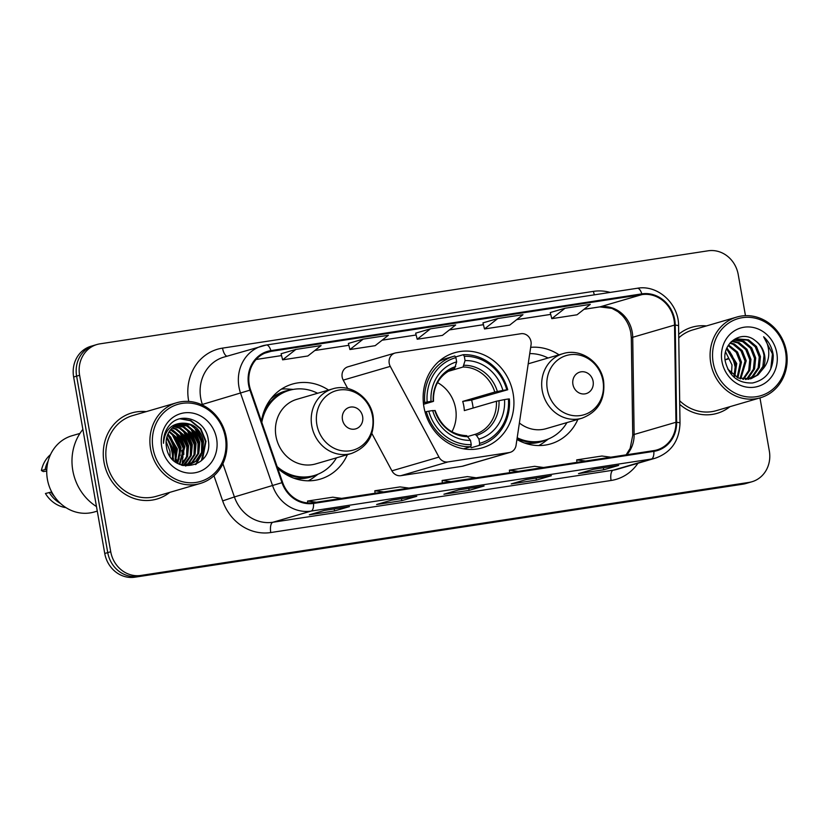 <?xml version="1.0" encoding="UTF-8"?>
<svg xmlns="http://www.w3.org/2000/svg" width="828" height="828" viewBox="0 0 828 828"><rect width="100%" height="100%" fill="white"/><g stroke="black" fill="none" stroke-linecap="round" stroke-linejoin="round"><path stroke-width="1.24" d="M389.212 363.316A9.346 8.497 73.7 0 0 390.267 366.38L438.964 457.097A9.346 8.497 73.7 0 0 447.938 461.931L509.22 452.554A9.346 8.497 73.7 0 0 510.224 452.336A9.346 8.497 73.7 0 0 516.061 445.298L531.048 344.841A9.346 8.497 73.7 0 0 520.967 333.715L396.001 352.831A9.346 8.497 73.7 0 0 394.997 353.059A9.346 8.497 73.7 0 0 389.212 363.316M394.997 353.059L347.957 366.794A9.346 8.497 73.7 0 0 342.161 377.05A9.346 8.497 73.7 0 0 343.227 380.114L347.708 388.487M516.931 439.482A49.525 45.033 73.7 0 0 550.599 443.911A49.525 45.033 73.7 0 0 577.872 419.403M423.946 407.076A49.525 45.033 73.7 0 0 482.413 447.803A49.525 45.033 73.7 0 0 513.112 393.445A49.525 45.033 73.7 0 0 454.644 352.718A49.525 45.033 73.7 0 0 423.946 407.076M277.701 468.234A49.525 45.033 73.7 0 0 320.136 479.164A49.525 45.033 73.7 0 0 347.398 454.655M328.54 390.071A49.525 45.033 73.7 0 0 292.367 384.089A49.525 45.033 73.7 0 0 261.441 421.266M559.014 354.819A49.525 45.033 73.7 0 0 530.665 347.346M371.855 433.468L391.913 470.832A9.346 8.497 73.7 0 0 400.887 475.676L462.169 466.299A9.346 8.497 73.7 0 0 463.173 466.071L510.224 452.336M175.65 458.722A37.374 33.989 73.7 0 0 175.029 451.705A37.374 33.989 73.7 0 0 167.711 434.586A37.374 33.989 73.7 0 1 175.029 451.705A37.374 33.989 73.7 0 1 175.65 458.722M172.617 457.729A37.374 33.989 73.7 0 0 172.048 452.574A37.374 33.989 73.7 0 0 166.583 438.198M745.469 315.665L738.214 274.513A28.038 25.492 73.7 0 0 708.116 250.801L99.981 343.837A28.038 25.492 73.7 0 0 96.99 344.5L91.018 346.249A28.038 25.492 73.7 0 0 73.64 377.019L104.752 553.487A28.038 25.492 73.7 0 0 134.85 577.199L742.985 484.163A28.038 25.492 73.7 0 0 745.976 483.5L748.967 482.62A28.038 25.492 73.7 0 1 745.966 483.293A28.038 25.492 73.7 0 0 748.967 482.62L751.948 481.751A28.038 25.492 73.7 0 0 769.326 450.981L759.969 397.906M96.99 344.5A28.038 25.492 73.7 0 0 79.612 375.27L110.724 551.738L107.743 552.607A28.038 25.492 73.7 0 0 137.831 576.319L745.966 483.293L137.831 576.319A28.038 25.492 73.7 0 1 107.743 552.607L76.621 376.14L107.743 552.607L104.752 553.487M93.999 345.379A28.038 25.492 73.7 0 0 76.621 376.14A28.038 25.492 73.7 0 1 93.999 345.379M735.223 366.007A37.374 33.989 73.7 0 0 732.335 356.516A37.374 33.989 73.7 0 1 735.223 366.007M103.997 462.159A44.857 40.779 73.7 0 0 156.947 499.036A44.857 40.779 73.7 0 0 169.781 492.36A44.857 40.779 73.7 0 1 156.947 499.036A44.857 40.779 73.7 0 1 103.997 462.159A44.857 40.779 73.7 0 1 131.807 412.924A44.857 40.779 73.7 0 0 103.997 462.159M182.243 464.135A44.857 40.779 73.7 0 0 182.47 460.999A44.857 40.779 73.7 0 1 182.243 464.135M182.502 458.971A44.857 40.779 73.7 0 0 181.767 450.67A44.857 40.779 73.7 0 1 182.502 458.971M679.726 404.354A44.857 40.779 73.7 0 0 717.141 413.338A44.857 40.779 73.7 0 0 729.975 406.662A44.857 40.779 73.7 0 1 717.141 413.338A44.857 40.779 73.7 0 1 679.726 404.354M249.28 384.896A29.901 27.189 -106.3 0 1 267.817 352.066A29.901 27.189 -106.3 0 1 271.004 351.362L641.938 294.613A29.901 27.189 -106.3 0 1 674.541 325.083L675.958 422.27A29.901 27.189 -106.3 0 1 656.925 449.925A29.901 27.189 -106.3 0 1 653.737 450.629L313.408 502.689A29.901 27.189 -106.3 0 1 282.617 482.445L250.584 389.936A29.901 27.189 -106.3 0 1 249.28 384.896M248.607 384.989A30.646 27.873 73.7 0 0 249.942 390.164L281.975 482.672A30.646 27.873 73.7 0 0 313.543 503.424L653.861 451.363A30.646 27.873 73.7 0 0 676.642 422.301L675.224 325.104A30.646 27.873 73.7 0 0 641.814 293.878L270.88 350.627A30.646 27.873 73.7 0 0 248.607 384.989M168.56 440.123A37.374 33.989 -106.3 0 1 172.793 452.357A37.374 33.989 -106.3 0 1 172.969 453.475M173.394 458.257A37.374 33.989 -106.3 0 1 173.404 460.254M550.247 312.56L565.038 308.244L551.79 318.656L550.247 312.56M497.742 318.542L484.504 328.954L509.737 325.094L522.975 314.681L497.742 318.542L482.962 322.879M281.085 353.742L295.875 349.426L282.627 359.838L281.085 353.742M348.381 343.444L363.161 339.128L349.923 349.54L348.381 343.444M415.666 333.156L430.456 328.83L417.209 339.242L415.666 333.156M146.214 411.64A44.857 40.779 73.7 0 0 131.807 412.924A44.857 40.779 73.7 0 1 146.214 411.64M706.398 325.932A44.857 40.779 73.7 0 0 691.991 327.226A44.857 40.779 73.7 0 0 678.701 334.253A44.857 40.779 73.7 0 1 691.991 327.226L691.991 327.226A44.857 40.779 73.7 0 1 706.398 325.932M110.724 551.738A28.038 25.492 73.7 0 0 140.822 575.45L748.957 482.413A28.038 25.492 73.7 0 0 751.948 481.751M618.661 465.408L603.726 469.776L578.493 473.626L593.428 469.269L618.661 465.408A7.473 3.084 -98.7 0 1 618.495 465.45L593.345 469.29M416.794 496.293L401.849 500.65L376.616 504.511L391.561 500.153L416.794 496.293A7.473 3.084 -98.7 0 1 416.629 496.324L391.478 500.174M349.499 506.591L334.564 510.948L309.33 514.809L324.265 510.452L349.499 506.591A7.473 3.084 -98.7 0 1 349.333 506.622L324.183 510.472M551.365 475.707L536.43 480.064L511.197 483.925L526.132 479.567L551.365 475.707A7.473 3.084 -98.7 0 1 551.2 475.738L526.049 479.588M484.08 485.995L469.145 490.362L443.911 494.223L458.847 489.855L484.08 485.995A7.473 3.084 -98.7 0 1 483.914 486.036L458.764 489.886M551.79 318.656L577.023 314.795L590.271 304.383L565.038 308.244M349.923 349.54L375.156 345.68L388.394 335.268L363.161 339.128M282.627 359.838L307.861 355.978L321.109 345.566L295.875 349.426M417.209 339.242L442.442 335.381L455.69 324.969L430.456 328.83M469.145 490.362L468.793 488.344M536.43 480.064L536.078 478.056M334.564 510.948L334.212 508.941M401.849 500.65L401.497 498.642M603.726 469.776L603.374 467.758M484.504 328.954L482.952 322.858M476.245 477.787L467.344 476.607L442.111 480.468L442.369 482.962M451.012 481.648L442.111 480.468M408.949 488.075L400.059 486.905L374.825 490.766L375.074 493.26M383.716 491.935L374.825 490.766M341.664 498.373L332.763 497.193L307.53 501.054L307.716 502.906M316.431 502.234L307.53 501.054M543.53 467.489L534.64 466.319L509.396 470.18L509.655 472.674M518.297 471.349L509.396 470.18M610.816 457.191L601.925 456.021L576.692 459.882L576.95 462.376M585.582 461.051L576.692 459.882M225.351 437.36A40.179 36.535 73.7 0 0 182.212 403.371A40.179 36.535 73.7 0 0 153.014 448.424A40.179 36.535 73.7 0 0 196.153 482.413A40.179 36.535 73.7 0 0 225.351 437.36M226.282 437.319A42.052 38.233 73.7 0 0 176.654 402.75A42.052 38.233 73.7 0 0 150.582 448.9A42.052 38.233 73.7 0 0 200.221 483.48A42.052 38.233 73.7 0 0 226.282 437.319M176.654 402.75L132.583 415.615A42.052 38.233 73.7 0 0 106.522 461.765A42.052 38.233 73.7 0 0 156.161 496.345L200.221 483.48M82.872 429.39A50.456 45.882 73.7 0 0 72.812 470.563A50.456 45.882 73.7 0 0 96.483 506.57M79.933 433.427L72.005 435.735A39.713 36.111 73.7 0 0 47.393 479.329A39.713 36.111 73.7 0 0 94.268 511.983L97.28 511.104M166.128 441.459L169.926 451.156L170.102 456.321M166.904 436.915L173.663 450.07L172.99 459.85M166.656 437.867L172.721 450.339L172.317 459.147M168.074 433.779L177.389 448.983L175.474 461.993M167.753 434.483L176.457 449.252L174.874 461.538M169.419 431.336L177.182 437.981L181.125 447.886L177.741 463.473M169.067 431.895L176.457 438.55L180.193 448.165L177.192 463.152M170.91 429.339L172.804 430.074L180.794 436.708L184.861 446.799L179.842 464.508M170.527 429.804L179.862 436.977L183.93 447.068L179.334 464.28M172.483 427.693L176.54 428.987L184.53 435.621L188.598 445.712L187.604 456.476L181.777 465.222M172.079 428.076L175.598 429.256L183.588 435.89L187.656 445.981L186.776 456.425L181.311 465.067M174.149 426.337L180.266 427.9L188.256 434.524L192.324 444.615L191.299 455.483L185.368 464.249L183.712 465.522M173.725 426.658L179.334 428.169L187.325 434.803L191.392 444.895L190.368 455.762L183.195 465.502M175.888 425.23L184.002 426.803L191.992 433.437L196.06 443.529L195.035 454.396L189.105 463.152L185.731 465.481M175.453 425.488L183.071 427.082L191.061 433.706L195.129 443.798L194.104 454.665L188.173 463.432L185.234 465.512M177.699 424.35L187.739 425.716L195.729 432.351L199.796 442.442L198.772 453.309L192.841 462.065L187.687 465.232M187.231 465.408L185.845 465.874M177.244 424.547L186.807 425.985L194.797 432.62L198.865 442.711L197.84 453.578L191.91 462.334L187.2 465.315M186.745 465.502L185.379 465.998M181.787 423.201A21.124 19.21 73.7 0 0 179.531 423.708A21.124 19.21 73.7 0 0 166.438 446.892C170.206 476.079 213.8 468.669 208.314 440.32C206.565 420.138 180.97 410.791 169.429 425.261C165.248 430.343 163.271 436.366 163.499 443.322C164.648 430.715 170.744 424.008 181.787 423.201C193.234 422.756 200.49 428.811 203.533 441.345L202.498 452.212L196.578 460.979L189.581 464.787L182.595 465.46M179.096 423.843L190.543 424.899L198.523 431.533L202.601 441.624L201.566 452.492L195.636 461.248L189.105 464.912M161.76 447.089A30.47 27.707 73.7 0 0 194.466 472.86A30.47 27.707 73.7 0 0 216.605 438.695A30.47 27.707 73.7 0 0 183.899 412.924A30.47 27.707 73.7 0 0 161.76 447.089M51.678 491.935L51.025 492.132A28.038 25.492 73.7 0 0 54.493 496.583M51.025 492.132L45.447 493.498A29.901 27.189 73.7 0 0 66.002 507.657M49.183 492.412A29.901 27.189 73.7 0 0 60.496 503.445M182.326 465.377A42.052 38.233 73.7 0 0 182.45 464.601M182.564 463.784A42.052 38.233 73.7 0 0 182.884 459.923M182.916 457.677A42.052 38.233 73.7 0 0 182.222 450.184M50.508 454.593A29.901 27.189 73.7 0 0 41.4 470.521L43.335 471.577L46.741 471.06M41.4 470.521L46.813 469.176M48.127 461.103A29.901 27.189 73.7 0 0 45.136 469.435M180.059 418.802L190.419 420.717L200.397 428.914L205.52 441.396L201.442 460.668M194.166 427.051L201.784 442.494L201.494 452.709M200.314 456.663L195.532 464.591M190.43 428.138L198.047 443.58L197.757 453.796M186.693 429.235L194.311 444.667L194.021 454.882M182.957 430.322L190.575 445.764L190.285 455.98M179.231 431.409L186.849 446.851L186.559 457.066M175.495 432.506L183.112 447.938L182.822 458.153M171.758 433.593L179.376 449.035L179.086 459.25M168.022 434.69L175.639 450.121L175.35 460.337M180.701 418.647L190.885 420.583L200.862 428.78L205.986 441.262L202.508 459.571M196.805 429.432L202.249 442.359L202.477 449.066M201.359 454.872L196.101 464.332M193.069 430.519L198.513 443.446L198.751 450.153M189.333 431.616L194.777 444.532L195.015 451.239M185.607 432.702L191.051 445.63L191.278 452.336M181.87 433.789L187.314 446.716L187.542 453.423M178.134 434.886L183.578 447.803L183.816 454.52M174.397 435.973L179.842 448.9L180.08 455.607M170.661 437.06L176.116 449.987L176.343 456.694M451.933 431.771A34.579 31.433 73.7 0 0 455.586 408.37A34.579 31.433 73.7 0 0 437.588 382.639M479.66 443.342L479.236 445.412A46.347 42.145 73.7 0 0 480.033 445.185A46.347 42.145 73.7 0 0 509.355 398.941L508.413 398.982A44.484 40.437 73.7 0 1 479.66 443.342L478.905 439.088A40.179 36.535 73.7 0 0 504.521 399.582L496.417 401.238L464.332 410.605A34.579 31.433 73.7 0 0 463.804 405.968A34.579 31.433 73.7 0 0 462.707 401.414L494.792 392.048L502.896 390.392A40.179 36.535 73.7 0 0 465.067 360.584L464.322 356.33A44.484 40.437 73.7 0 1 506.788 389.791L507.73 389.75A46.347 42.145 73.7 0 0 463.245 354.694L464.322 356.33M467.913 436.459L474.92 434.41L476.473 435.383L478.905 439.088M507.73 389.75L471.608 400.059A44.381 40.355 -106.3 0 1 472.633 404.613A44.381 40.355 -106.3 0 1 473.119 408.038M479.236 445.412L471.246 447.741A46.347 42.145 73.7 0 0 472.043 447.524L480.033 445.185M471.246 447.741L470.387 446.437M455.483 356.971L463.245 354.694M463.566 448.817L470.832 446.696L471.246 444.626A44.484 40.437 73.7 0 1 428.78 411.164L426.337 411.64A46.347 42.145 73.7 0 0 470.832 446.696M426.337 411.64L425.064 412.013M506.788 389.791L502.896 390.392M504.521 399.582L508.413 398.982M428.78 411.164L432.671 410.574A40.179 36.535 73.7 0 0 470.501 440.372L471.246 444.626M465.067 360.584L463.038 367.021L447.865 371.451M434.741 410.667L432.671 410.574M470.501 440.372L466.723 435.663C451.695 434.907 441.158 426.513 435.135 410.502M423.377 402.843L427.155 401.973A44.484 40.437 73.7 0 1 455.907 357.613L454.831 355.988A46.347 42.145 73.7 0 0 454.044 356.206L446.054 358.545A46.347 42.145 73.7 0 0 438.788 361.494M454.044 356.206A46.347 42.145 73.7 0 0 424.723 402.449M455.907 357.613L456.652 361.867A40.179 36.535 73.7 0 0 431.046 401.383L427.155 401.973M433.52 401.311C432.837 388.322 438.602 374.184 454.634 368.305L456.652 361.867M431.046 401.383L433.127 401.476L423.532 404.281M455.7 366.566A35.946 32.685 73.7 0 0 433.199 401.29L433.127 401.476M471.608 400.059L462.707 401.414M362.643 416.567A11.209 10.195 73.7 0 0 350.606 407.076A11.209 10.195 73.7 0 0 342.461 419.651A11.209 10.195 73.7 0 0 354.498 429.142A11.209 10.195 73.7 0 0 362.643 416.567M332.608 388.881L296.817 399.334A33.637 30.584 73.7 0 0 275.972 436.263A33.637 30.584 73.7 0 0 315.675 463.918L351.476 453.465C367.787 447.13 375.001 434.71 373.117 416.205C370.302 397.047 349.975 383.219 332.608 388.881A33.637 30.584 73.7 0 0 311.763 425.809A33.637 30.584 73.7 0 0 351.476 453.465M317.61 393.269A44.381 40.355 73.7 0 0 289.324 390.33A44.381 40.355 73.7 0 0 261.814 422.373M289.324 390.33L287.834 390.764A44.381 40.355 73.7 0 0 263.821 411.795M281.158 471.184A44.381 40.355 73.7 0 0 312.715 475.976L314.205 475.541A44.381 40.355 73.7 0 0 336.468 457.853M277.132 466.609A44.381 40.355 73.7 0 0 314.205 475.541M318.035 474.196L313.595 477.477A48.593 44.184 -106.3 0 1 308.285 480.82M281.499 389.077A48.593 44.184 -106.3 0 1 287.761 389.025L293.278 389.408M593.107 381.304A11.209 10.195 73.7 0 0 581.07 371.824A11.209 10.195 73.7 0 0 572.924 384.399A11.209 10.195 73.7 0 0 584.961 393.88A11.209 10.195 73.7 0 0 593.107 381.304M548.074 358.006A44.381 40.355 73.7 0 0 529.734 353.597M517.024 438.799A44.381 40.355 73.7 0 0 543.189 440.724L544.679 440.289A44.381 40.355 73.7 0 0 566.942 422.59M517.189 437.743A44.381 40.355 73.7 0 0 544.679 440.289M519.384 423.004A33.637 30.584 73.7 0 0 546.149 428.666L581.939 418.212C598.251 411.868 605.465 399.448 603.581 380.952C600.766 361.795 580.438 347.957 563.081 353.628A33.637 30.584 73.7 0 0 542.226 390.547A33.637 30.584 73.7 0 0 581.939 418.212M548.509 438.933L544.058 442.224A48.593 44.184 -106.3 0 1 538.759 445.557M785.534 351.662A40.179 36.535 73.7 0 0 742.405 317.673A40.179 36.535 73.7 0 0 713.198 362.726A40.179 36.535 73.7 0 0 756.337 396.715A40.179 36.535 73.7 0 0 785.534 351.662M786.476 351.621A42.052 38.233 73.7 0 0 736.837 317.052A42.052 38.233 73.7 0 0 710.776 363.202A42.052 38.233 73.7 0 0 760.414 397.771A42.052 38.233 73.7 0 0 786.476 351.621M736.837 317.052L692.777 329.917A42.052 38.233 73.7 0 0 678.753 337.865M725.597 351.962L731.993 364.91L731.517 373.707M726.963 347.905L736.734 363.533L734.85 376.285M726.591 348.785L735.543 363.875L734.053 375.757M728.578 344.955L737.489 352.024L741.474 362.146L737.883 377.878M728.164 345.618L736.299 352.376L740.284 362.488L737.137 377.547M730.306 342.688L734.322 343.993L742.23 350.648L746.214 360.76L740.739 378.862M729.872 343.196L733.142 344.334L741.05 350.989L745.034 361.101L740.035 378.665M732.262 340.991L739.062 342.606L746.97 349.261L750.955 359.373L749.847 370.271L743.461 379.359M731.724 341.374L737.883 342.947L745.79 349.602L749.775 359.725L748.698 370.52L742.788 379.276M734.467 339.739L743.813 341.219L751.71 347.874L755.695 357.986L754.587 368.884L748.574 377.671L746.069 379.483M733.908 340.018L742.623 341.571L750.53 348.226L754.515 358.338L753.408 369.226L747.384 378.013L745.428 379.483M731.031 341.902L736.785 338.859L748.553 339.832L756.461 346.487L760.446 356.609L759.328 367.497L753.314 376.285L748.584 379.265M736.195 339.045L747.363 340.184L755.271 346.839L759.255 356.951L758.148 367.839L752.135 376.626L747.963 379.348M727.75 369.091L738.255 378.034L750.996 378.727L758.055 374.898L762.619 369.298C764.803 364.993 765.476 360.356 764.648 355.378C763.437 349.126 760.332 344.22 755.322 340.681C760.156 344.407 763.043 349.364 763.996 355.564L762.888 366.462L756.875 375.239L750.406 378.882M755.322 340.681C741.681 328.995 721.53 343.33 725.256 361.246C729.054 376.212 738.162 383.457 752.569 382.981C766.273 379.741 773.155 370.509 773.238 355.305L773 353.742C771.727 346.942 768.601 341.271 763.613 336.737C767.256 341.954 768.974 347.905 768.746 354.57C768.498 360.159 766.459 365.065 762.619 369.298M721.944 361.391A30.47 27.707 73.7 0 0 754.65 387.162A30.47 27.707 73.7 0 0 776.799 352.997A30.47 27.707 73.7 0 0 744.082 327.226A30.47 27.707 73.7 0 0 721.944 361.391M725.028 359.135L725.349 359.807L728.63 358.193M728.909 358.772L725.349 359.807M679.674 400.742A42.052 38.233 73.7 0 0 716.355 410.647L760.414 397.771M763.613 336.737L772.452 353.898L770.733 369.112M726.798 348.94L731.962 356.537A37.374 33.989 73.7 0 0 731.29 355.202M729.54 351.32L732.563 356.371M390.267 366.38L343.227 380.114M447.938 461.931L400.887 475.676M438.964 457.097L391.913 470.832M509.22 452.554L462.169 466.299M134.85 577.199L140.822 575.45M73.64 377.019L79.612 375.27M742.985 484.163L748.957 482.413M674.541 325.083L632.716 337.286A29.901 27.189 73.7 0 0 632.23 332.121A29.901 27.189 73.7 0 0 600.124 306.826L584.03 309.289M626.796 454.748A29.901 27.189 73.7 0 0 634.134 434.483L632.716 337.286A16.819 2.039 179.2 0 0 631.319 338.124L630.801 332.721C629.518 325.921 626.63 320.115 622.107 315.323L617.988 311.711L611.933 308.368L599.751 306.909A16.819 6.955 -98.7 0 0 600.124 306.826L641.938 294.613M271.004 351.362L264.732 353.194M188.753 401.425A46.72 42.476 -106.3 0 1 222.535 348.122L593.469 291.373A9.346 3.861 -98.7 0 0 594.38 294.82M593.469 291.373A46.72 42.476 -106.3 0 1 610.174 292.408M653.861 451.363A9.346 3.861 81.3 0 1 651.45 459.033L311.121 511.093A37.374 33.989 -106.3 0 1 272.629 485.777L240.596 393.269A37.374 33.989 -106.3 0 1 238.961 386.966A37.374 33.989 -106.3 0 1 262.134 345.938A37.374 33.989 -106.3 0 1 266.13 345.059A9.346 3.861 81.3 0 1 266.337 345.007A9.346 3.861 81.3 0 1 270.88 350.627M641.814 293.878A9.346 3.861 -98.7 0 0 637.27 288.268L266.337 345.007L223.891 357.106A37.374 33.989 73.7 0 0 200.728 398.133A37.374 33.989 73.7 0 0 202.363 404.437L202.591 405.109M249.942 390.164L201.639 404.654M281.975 482.672L234.396 496.945A37.374 33.989 73.7 0 0 272.888 522.261L311.121 511.093A9.346 3.861 -98.7 0 0 313.543 503.424M655.445 458.143A37.374 33.989 -106.3 0 1 651.45 459.033L613.206 470.19A37.374 33.989 73.7 0 0 617.202 469.31L655.445 458.143C671.146 452.471 679.333 440.796 680.005 423.118L678.577 325.921C678.929 303.845 657.794 284.418 637.27 288.268A9.346 3.861 -98.7 0 0 637.063 288.31M676.642 422.301A9.346 1.128 -0.8 0 1 680.005 423.118M675.224 325.104A9.346 1.128 -0.8 0 1 678.577 325.921M637.943 463.256A46.72 42.476 -106.3 0 1 611.095 480.478L270.777 532.539A46.72 42.476 -106.3 0 1 222.66 500.899L213.966 475.779M222.887 463.721L234.396 496.945L222.66 500.899M270.777 532.539A9.346 3.861 -98.7 0 1 272.888 522.261L613.206 470.19A9.346 3.861 -98.7 0 0 611.095 480.478M222.535 348.122A9.346 3.861 -98.7 0 0 226.944 356.216M675.958 422.27L634.134 434.483A16.819 2.039 179.2 0 0 632.737 435.321L631.319 338.124M550.703 314.392L516.734 319.587M483.417 324.679L449.449 329.875M382.122 340.204L416.132 334.998L382.153 340.173M314.826 350.503L348.847 345.297L314.868 350.472M256.1 359.487L281.551 355.585L256.131 359.455M175.236 460.647A37.374 33.989 73.7 0 0 174.656 451.809A37.374 33.989 73.7 0 0 167.556 434.979M176.333 462.604A38.316 34.838 73.7 0 0 176.499 459.447M172.876 455.876A37.374 33.989 73.7 0 0 172.421 452.471A37.374 33.989 73.7 0 0 167.121 438.354M175.764 450.949A38.316 34.838 73.7 0 0 169.968 436.356M474.92 434.41A34.579 31.433 73.7 0 0 496.417 401.238M497.359 391.468A35.946 32.685 73.7 0 0 464.115 365.283M476.473 435.383A35.946 32.685 73.7 0 0 498.974 400.659M434.824 410.481A35.946 32.685 73.7 0 0 468.068 436.666M494.792 392.048A34.579 31.433 73.7 0 0 463.038 367.021M372.496 416.153A30.905 28.1 73.7 0 0 339.325 390.009A30.905 28.1 73.7 0 0 316.865 424.66A30.905 28.1 73.7 0 0 350.037 450.805A30.905 28.1 73.7 0 0 372.496 416.153M290.669 389.967A44.805 40.738 73.7 0 0 270.735 399.055M293.847 478.191A44.805 40.738 73.7 0 0 315.54 475.127M602.97 380.89A30.905 28.1 73.7 0 0 569.788 354.757A30.905 28.1 73.7 0 0 547.329 389.408A30.905 28.1 73.7 0 0 580.511 415.542A30.905 28.1 73.7 0 0 602.97 380.89M524.321 442.939A44.805 40.738 73.7 0 0 546.004 439.875M734.85 366.111A37.374 33.989 73.7 0 0 732.004 356.733M626.134 454.851L630.16 448.372L632.737 435.321M599.751 306.909L583.988 309.32M550.713 314.412L516.693 319.618M483.428 324.711L449.407 329.906M528.212 363.813L563.081 353.628"/></g></svg>
